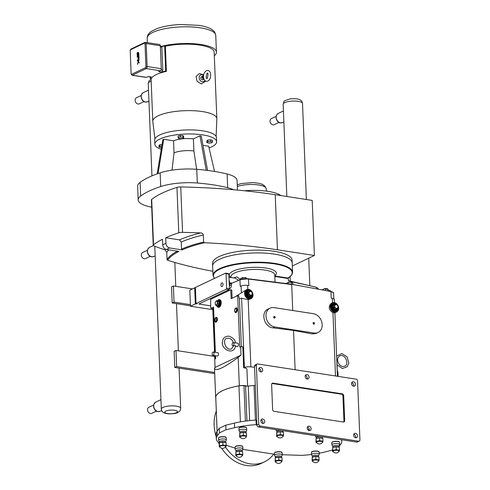 <?xml version="1.0" encoding="UTF-8"?>
<svg xmlns="http://www.w3.org/2000/svg" width="490" height="490" viewBox="0 0 490 490"><rect width="100%" height="100%" fill="white"/><g stroke="black" fill="none" stroke-linecap="round" stroke-linejoin="round"><path stroke-width="0.73" d="M336.795 360.279L337.163 359.911L336.765 359.488M235.482 342.89L235.537 342.877C235.335 340.042 233.118 337.794 228.879 336.122C224.935 336.312 222.809 338.118 222.515 341.542C220.292 348.359 233.307 356.365 235.653 345.946M235.347 342.951L233.608 342.682M233.595 345.989L233.736 345.903C235.059 345.315 235.641 345.401 235.476 346.173M176.639 366.581L175.99 350.46L174.134 351.342L174.783 367.463L176.639 366.581L214.657 372.449M214.7 373.625L174.783 367.463M175.99 350.46L214.687 356.432M137.629 63.976L137.549 64.306M137.647 64.386L137.629 63.939L137.647 64.386M138.309 62.285L137.5 63.835L138.388 61.238L137.371 60.717L137.341 59.884L138.241 60.619L137.341 59.884L137.371 60.717L139.172 62.187L139.209 63.02L138.309 62.285L137.5 63.835L138.272 61.452L139.172 62.187L139.209 63.02L138.541 62.475M139.087 59.903L138.388 61.238L139.05 59.07L139.08 59.903M138.842 59.474L138.241 60.625M138.56 59.168L138.064 59.1L138.56 59.168M138.866 58.892L139.001 57.802L138.866 58.892M138.915 55.701L139.001 57.802L138.915 55.701L137.218 56.503L138.915 55.701M137.249 57.257L137.218 56.503L137.249 57.257L137.929 56.932L137.249 57.257M138.603 56.613L137.929 56.932L138.603 56.613L138.345 58.512M138.26 57.22L138.064 59.1M137.745 55.738L137.255 55.682L137.745 55.738M138.051 55.505L138.186 55.033L138.051 55.505M138.186 55.033L138.198 54.666L138.186 55.033M138.131 53.061L138.198 54.666L138.45 52.908L138.541 55.278L138.45 52.908L138.131 53.055M138.541 55.278L138.897 55.113L138.541 55.278M138.897 55.113L138.823 53.19L138.897 55.113M138.823 53.19L138.266 52.271L138.823 53.19M138.266 52.271L137.788 52.932L137.843 54.972L137.512 55.125L137.421 52.681L137.512 55.125M137.421 52.681L137.084 52.84L137.421 52.681M137.084 52.84L137.249 55.682M219.232 446.819L219.973 447.143A3.252 0.937 -2.3 0 1 219.973 447.143A3.252 0.937 -2.3 0 1 220.01 446.121A3.252 0.937 -2.3 0 1 224.451 445.68A3.252 0.937 -2.3 0 1 225.51 446.923L225.97 446.684L226.184 445.557L222.944 445.055L219.465 445.686L219.232 446.819L219.342 442.77L218.638 442.525A43.077 12.452 -2.3 0 1 216.304 438.709L216.121 434.122A43.077 12.452 -2.3 0 1 217.058 431.353L219.244 428.285L225.78 425.185L234.41 423.109A43.077 12.452 -2.3 0 1 256.019 420.083L256.693 420.102M332.483 450.071L323.455 452.337A43.077 12.452 -2.3 0 1 319.18 453.256M311.499 454.481A43.077 12.452 -2.3 0 1 301.84 455.363L282.228 454.732M274.48 454.248L242.721 449.348M235.133 448.172L226.172 445.19M216.304 438.709A43.077 12.452 -2.3 0 1 217.242 435.947L219.428 432.878L219.244 428.285M219.428 432.878L225.964 429.773L225.78 425.185M225.964 429.773L234.594 427.703A43.077 12.452 -2.3 0 1 256.203 424.671L256.019 420.083M256.203 424.671L256.876 424.695M260.95 420.242L261.77 420.267M307.72 429.516L309.276 429.755M341.303 439.714A43.077 12.452 -2.3 0 1 341.738 441.325A43.077 12.452 -2.3 0 1 340.801 444.087L338.915 446.739M318.782 451.7A3.589 1.035 177.7 0 0 315.223 451.002A3.589 1.035 177.7 0 0 311.738 451.982M312.375 456.233L311.548 454.708A3.859 1.115 -2.3 0 1 311.505 454.549A3.859 1.115 -2.3 0 1 312.142 453.899A3.859 1.115 -2.3 0 1 316.448 453.281A3.859 1.115 -2.3 0 1 319.217 454.242A3.859 1.115 -2.3 0 1 319.186 454.395L318.482 455.988M312.412 456.294A3.056 0.882 -2.3 0 1 312.375 456.172A3.056 0.882 -2.3 0 1 312.877 455.651A3.056 0.882 -2.3 0 1 316.289 455.167A3.056 0.882 -2.3 0 1 318.476 455.927L318.512 456.803M313.067 456.796A3.056 0.882 -2.3 0 1 313.22 456.741A3.056 0.882 -2.3 0 1 317.679 456.564A3.056 0.882 -2.3 0 1 317.802 456.594M312.13 461.151L312.246 457.109L315.719 456.472L318.966 456.974L319.082 459.89L315.842 459.387L312.363 460.024L312.13 461.151L312.736 461.415M319.082 459.89L318.868 461.017L318.408 461.255A3.252 0.937 -2.3 0 1 318.39 461.268M312.889 461.488A3.252 0.937 -2.3 0 1 312.871 461.476A3.252 0.937 -2.3 0 1 312.908 460.459A3.252 0.937 -2.3 0 1 317.349 460.018A3.252 0.937 -2.3 0 1 318.408 461.255M312.626 461.157A3.056 0.882 -2.3 0 1 313.918 460.208A3.056 0.882 -2.3 0 1 317.3 460.079A3.056 0.882 -2.3 0 1 318.629 460.918A3.577 3.577 0 0 1 312.626 461.157M315.842 459.387L315.719 456.472M312.363 460.024L312.246 457.109M339.19 441.998A3.589 1.035 177.7 0 0 335.638 441.3A3.589 1.035 177.7 0 0 332.147 442.28M281.799 452.417A3.589 1.035 177.7 0 0 278.24 451.719A3.589 1.035 177.7 0 0 274.755 452.699M242.452 446.347A3.589 1.035 177.7 0 0 238.893 445.649A3.589 1.035 177.7 0 0 235.402 446.629M225.884 437.362A3.589 1.035 177.7 0 0 222.325 436.663A3.589 1.035 177.7 0 0 218.834 437.644M246.292 427.66A3.589 1.035 177.7 0 0 242.74 426.962A3.589 1.035 177.7 0 0 239.249 427.948M332.79 446.531L331.963 445.006A3.859 1.115 -2.3 0 1 331.92 444.846A3.859 1.115 -2.3 0 1 332.557 444.197A3.859 1.115 -2.3 0 1 336.863 443.585A3.859 1.115 -2.3 0 1 339.631 444.54A3.859 1.115 -2.3 0 1 339.595 444.7L338.896 446.286M332.826 446.592A3.056 0.882 -2.3 0 1 332.79 446.47A3.056 0.882 -2.3 0 1 333.292 445.955A3.056 0.882 -2.3 0 1 336.704 445.465A3.056 0.882 -2.3 0 1 338.89 446.225L338.927 447.107M333.482 447.101A3.056 0.882 -2.3 0 1 333.635 447.039A3.056 0.882 -2.3 0 1 338.094 446.862A3.056 0.882 -2.3 0 1 338.216 446.898M332.538 451.455L332.655 447.407L336.134 446.776L339.38 447.272L339.497 450.188L336.25 449.691L332.771 450.322L332.538 451.455L333.151 451.719M332.894 451.615L333.286 451.78A3.252 0.937 -2.3 0 1 333.286 451.78A3.252 0.937 -2.3 0 1 333.323 450.757A3.252 0.937 -2.3 0 1 337.763 450.316A3.252 0.937 -2.3 0 1 338.823 451.553L339.497 450.188M333.041 451.462A3.056 0.882 -2.3 0 1 334.333 450.506A3.056 0.882 -2.3 0 1 337.714 450.377A3.056 0.882 -2.3 0 1 339.037 451.216A3.577 3.577 0 0 1 333.041 451.462M316.221 437.552L315.395 436.02A3.859 1.115 -2.3 0 1 315.352 435.867A3.859 1.115 -2.3 0 1 315.382 435.714M316.258 437.613A3.056 0.882 -2.3 0 1 316.221 437.484A3.056 0.882 -2.3 0 1 316.724 436.97A3.056 0.882 -2.3 0 1 320.668 436.529M321.213 436.615A3.056 0.882 -2.3 0 1 322.322 437.239L322.359 438.121M316.914 438.115A3.056 0.882 -2.3 0 1 317.067 438.06A3.056 0.882 -2.3 0 1 321.526 437.876A3.056 0.882 -2.3 0 1 321.648 437.913M315.97 442.47L316.087 438.421L319.566 437.791L322.812 438.293L322.928 441.208L319.682 440.706L316.209 441.337L315.97 442.47L316.583 442.733M322.928 441.208L322.714 442.335L322.255 442.574A3.252 0.937 -2.3 0 1 322.236 442.58M316.326 442.629L316.718 442.795A3.252 0.937 -2.3 0 1 316.718 442.795A3.252 0.937 -2.3 0 1 316.754 441.778A3.252 0.937 -2.3 0 1 321.195 441.337A3.252 0.937 -2.3 0 1 322.255 442.574M316.473 442.476A3.056 0.882 -2.3 0 1 317.765 441.527A3.056 0.882 -2.3 0 1 321.146 441.398A3.056 0.882 -2.3 0 1 322.469 442.237A3.577 3.577 0 0 1 316.473 442.476M275.398 456.95L274.565 455.424A3.859 1.115 -2.3 0 1 274.523 455.265A3.859 1.115 -2.3 0 1 275.16 454.616A3.859 1.115 -2.3 0 1 279.465 454.003A3.859 1.115 -2.3 0 1 282.234 454.959A3.859 1.115 -2.3 0 1 282.203 455.118L281.499 456.705M275.429 457.011A3.056 0.882 -2.3 0 1 275.392 456.888A3.056 0.882 -2.3 0 1 275.901 456.374A3.056 0.882 -2.3 0 1 279.306 455.884A3.056 0.882 -2.3 0 1 281.499 456.643L281.529 457.525M276.084 457.519A3.056 0.882 -2.3 0 1 276.244 457.458A3.056 0.882 -2.3 0 1 280.697 457.28A3.056 0.882 -2.3 0 1 280.825 457.317M275.147 461.874L275.264 457.825L278.743 457.195L281.989 457.697L282.105 460.612L278.859 460.11L275.38 460.741L275.147 461.874L275.76 462.137M275.503 462.033L275.888 462.199A3.252 0.937 -2.3 0 1 275.888 462.199A3.252 0.937 -2.3 0 1 275.931 461.176A3.252 0.937 -2.3 0 1 280.366 460.735A3.252 0.937 -2.3 0 1 281.425 461.978L282.105 460.612M275.65 461.88A3.056 0.882 -2.3 0 1 276.936 460.925A3.056 0.882 -2.3 0 1 280.323 460.796A3.056 0.882 -2.3 0 1 281.646 461.635A3.577 3.577 0 0 1 275.65 461.88M236.045 450.88L235.218 449.348A3.859 1.115 -2.3 0 1 235.175 449.195A3.859 1.115 -2.3 0 1 235.813 448.546A3.859 1.115 -2.3 0 1 240.118 447.927A3.859 1.115 -2.3 0 1 242.887 448.889A3.859 1.115 -2.3 0 1 242.856 449.042L242.152 450.635M236.082 450.941A3.056 0.882 -2.3 0 1 236.045 450.818A3.056 0.882 -2.3 0 1 236.548 450.298A3.056 0.882 -2.3 0 1 239.959 449.814A3.056 0.882 -2.3 0 1 242.146 450.573L242.183 451.449M236.737 451.443A3.056 0.882 -2.3 0 1 236.891 451.388A3.056 0.882 -2.3 0 1 241.35 451.204A3.056 0.882 -2.3 0 1 241.472 451.241M235.794 455.798L235.911 451.755L239.389 451.119L242.636 451.621L242.752 454.536L239.506 454.034L236.033 454.671L235.794 455.798L236.407 456.061M242.752 454.536L242.538 455.663L242.078 455.902A3.252 0.937 -2.3 0 1 242.06 455.914M236.149 455.963L236.541 456.123A3.252 0.937 -2.3 0 1 236.541 456.123A3.252 0.937 -2.3 0 1 236.578 455.106A3.252 0.937 -2.3 0 1 241.019 454.665A3.252 0.937 -2.3 0 1 242.078 455.902M236.296 455.804A3.056 0.882 -2.3 0 1 237.589 454.855A3.056 0.882 -2.3 0 1 240.97 454.726A3.056 0.882 -2.3 0 1 242.293 455.565A3.577 3.577 0 0 1 236.296 455.804M276.875 431.476L276.048 429.951A3.859 1.115 -2.3 0 1 275.999 429.797A3.859 1.115 -2.3 0 1 276.029 429.638M276.905 431.537A3.056 0.882 -2.3 0 1 276.868 431.414A3.056 0.882 -2.3 0 1 277.377 430.9A3.056 0.882 -2.3 0 1 281.321 430.459M281.866 430.538A3.056 0.882 -2.3 0 1 282.975 431.169L283.012 432.051M277.567 432.045A3.056 0.882 -2.3 0 1 277.72 431.984A3.056 0.882 -2.3 0 1 282.173 431.806A3.056 0.882 -2.3 0 1 282.301 431.843M276.623 436.4L276.74 432.352L280.219 431.721L283.465 432.223L283.581 435.138L280.335 434.636L276.856 435.267L276.623 436.4L277.236 436.663M283.581 435.138L282.908 436.504A3.252 0.937 -2.3 0 1 282.889 436.51M277.383 436.731A3.252 0.937 -2.3 0 1 277.365 436.725A3.252 0.937 -2.3 0 1 277.407 435.702A3.252 0.937 -2.3 0 1 281.848 435.261A3.252 0.937 -2.3 0 1 282.908 436.504M277.126 436.406A3.056 0.882 -2.3 0 1 278.412 435.451A3.056 0.882 -2.3 0 1 281.799 435.322A3.056 0.882 -2.3 0 1 283.122 436.167A3.577 3.577 0 0 1 277.126 436.406M219.477 441.894L218.65 440.369A3.859 1.115 -2.3 0 1 218.607 440.216A3.859 1.115 -2.3 0 1 219.244 439.561A3.859 1.115 -2.3 0 1 223.55 438.948A3.859 1.115 -2.3 0 1 226.319 439.904A3.859 1.115 -2.3 0 1 226.288 440.063L225.584 441.649M219.514 441.955A3.056 0.882 -2.3 0 1 219.477 441.833A3.056 0.882 -2.3 0 1 219.979 441.319A3.056 0.882 -2.3 0 1 223.391 440.835A3.056 0.882 -2.3 0 1 225.578 441.588L225.614 442.47M220.169 442.464A3.056 0.882 -2.3 0 1 220.322 442.403A3.056 0.882 -2.3 0 1 224.781 442.225A3.056 0.882 -2.3 0 1 224.904 442.262M219.465 445.686L219.342 442.77L222.821 442.139L226.068 442.642L226.184 445.557M219.728 446.825A3.056 0.882 -2.3 0 1 221.021 445.869A3.056 0.882 -2.3 0 1 224.402 445.741A3.056 0.882 -2.3 0 1 225.725 446.586A3.577 3.577 0 0 1 219.728 446.825M239.892 432.198L239.065 430.667A3.859 1.115 -2.3 0 1 239.016 430.514A3.859 1.115 -2.3 0 1 239.659 429.865A3.859 1.115 -2.3 0 1 243.965 429.246A3.859 1.115 -2.3 0 1 246.733 430.202A3.859 1.115 -2.3 0 1 246.697 430.361L245.992 431.953M239.929 432.254A3.056 0.882 -2.3 0 1 239.892 432.131A3.056 0.882 -2.3 0 1 240.394 431.616A3.056 0.882 -2.3 0 1 243.8 431.133A3.056 0.882 -2.3 0 1 245.992 431.886L246.029 432.768M240.584 432.762A3.056 0.882 -2.3 0 1 240.737 432.701A3.056 0.882 -2.3 0 1 245.196 432.523A3.056 0.882 -2.3 0 1 245.319 432.56M239.641 437.117L239.757 433.068L243.236 432.437L246.482 432.94L246.599 435.855L243.352 435.353L239.873 435.984L239.641 437.117L240.253 437.38M240.406 437.448A3.252 0.937 -2.3 0 1 240.388 437.441A3.252 0.937 -2.3 0 1 240.425 436.425A3.252 0.937 -2.3 0 1 244.865 435.984A3.252 0.937 -2.3 0 1 245.925 437.221L246.599 435.855M240.143 437.123A3.056 0.882 -2.3 0 1 241.429 436.174A3.056 0.882 -2.3 0 1 244.816 436.039A3.056 0.882 -2.3 0 1 246.139 436.884A3.577 3.577 0 0 1 240.143 437.123M336.25 449.691L336.134 446.776M332.771 450.322L332.655 447.407M319.682 440.706L319.566 437.791M316.209 441.337L316.087 438.421M278.859 460.11L278.743 457.195M275.38 460.741L275.264 457.825M239.506 454.034L239.389 451.119M236.033 454.671L235.911 451.755M280.335 434.636L280.219 431.721M276.856 435.267L276.74 432.352M222.944 445.055L222.821 442.139M243.352 435.353L243.236 432.437M239.873 435.984L239.757 433.068M215.753 397.096A5.053 1.464 -2.3 0 1 215.735 396.992A5.053 1.464 -2.3 0 1 215.747 396.888A42.067 12.158 -2.3 0 1 238.949 385.863A5.053 1.464 -2.3 0 1 243.983 385.765L245.557 386.01A3.369 0.974 177.7 0 0 246.733 386.108A3.369 0.974 177.7 0 0 248.271 386.04A37.075 10.719 -2.3 0 1 254.041 385.526L255.431 420.114M257.722 363.966L356.095 379.15A1.684 1.335 -115.4 0 1 357.565 380.975L359.93 439.818A1.684 1.335 -115.4 0 1 359.25 441.123A1.684 1.335 -115.4 0 1 358.588 441.208L260.214 426.031A1.684 1.335 -115.4 0 1 258.745 424.199L256.38 365.362A1.684 1.335 -115.4 0 1 257.066 364.058A1.684 1.335 -115.4 0 1 257.722 363.966M358.588 441.208L356.732 442.09L258.359 426.913L260.214 426.031M343.6 422.037A1.684 1.335 64.6 0 0 343.949 420.977L342.945 396.024L343.686 395.675L344.691 420.628A1.684 1.335 64.6 0 1 344.011 421.933A1.684 1.335 64.6 0 1 343.349 422.025L274.094 411.337A1.684 1.335 64.6 0 1 272.624 409.505L271.625 384.552A1.684 1.335 64.6 0 1 272.305 383.247A1.684 1.335 64.6 0 1 272.961 383.156L342.216 393.844L341.475 394.199L272.22 383.511A1.684 1.335 64.6 0 0 271.968 383.499M257.066 364.058L255.21 364.94A1.684 1.335 64.6 0 0 254.524 366.244L256.38 365.362M258.745 424.199L256.889 425.081L254.524 366.244M256.889 425.081A1.684 1.335 64.6 0 0 258.359 426.913M307.034 374.574A2.328 1.844 -115.4 0 1 308.982 376.541A2.328 1.844 -115.4 0 1 308.118 378.899A2.328 1.844 -115.4 0 1 307.212 379.021A2.328 1.844 -115.4 0 1 305.264 377.049A2.328 1.844 -115.4 0 1 306.121 374.697A2.328 1.844 -115.4 0 1 307.034 374.574M309.104 426.159A2.328 1.844 -115.4 0 1 311.052 428.125A2.328 1.844 -115.4 0 1 310.188 430.483A2.328 1.844 -115.4 0 1 309.282 430.606A2.328 1.844 -115.4 0 1 307.334 428.634A2.328 1.844 -115.4 0 1 308.192 426.282A2.328 1.844 -115.4 0 1 309.104 426.159M353.406 381.728A2.328 1.844 -115.4 0 1 355.354 383.701A2.328 1.844 -115.4 0 1 354.497 386.053A2.328 1.844 -115.4 0 1 353.584 386.175A2.328 1.844 -115.4 0 1 351.636 384.209A2.328 1.844 -115.4 0 1 352.5 381.851A2.328 1.844 -115.4 0 1 353.406 381.728M260.656 367.414A2.328 1.844 -115.4 0 1 262.603 369.387A2.328 1.844 -115.4 0 1 261.746 371.738A2.328 1.844 -115.4 0 1 260.833 371.867A2.328 1.844 -115.4 0 1 258.885 369.895A2.328 1.844 -115.4 0 1 259.749 367.537A2.328 1.844 -115.4 0 1 260.656 367.414M355.477 433.313A2.328 1.844 -115.4 0 1 357.424 435.285A2.328 1.844 -115.4 0 1 356.567 437.637A2.328 1.844 -115.4 0 1 355.66 437.76A2.328 1.844 -115.4 0 1 353.713 435.794A2.328 1.844 -115.4 0 1 354.57 433.436A2.328 1.844 -115.4 0 1 355.477 433.313M262.726 418.999A2.328 1.844 -115.4 0 1 264.674 420.971A2.328 1.844 -115.4 0 1 263.816 423.323A2.328 1.844 -115.4 0 1 262.903 423.452A2.328 1.844 -115.4 0 1 260.956 421.48A2.328 1.844 -115.4 0 1 261.819 419.128A2.328 1.844 -115.4 0 1 262.726 418.999M343.686 395.675A1.684 1.335 64.6 0 0 342.216 393.844M356.732 442.09A1.684 1.335 64.6 0 0 357.394 442.005L359.25 441.123M342.945 396.024A1.684 1.335 64.6 0 0 341.475 394.199M307.022 378.984A2.328 1.844 64.6 0 0 305.362 375.493M309.092 430.569A2.328 1.844 64.6 0 0 307.438 427.078M353.4 386.138A2.328 1.844 64.6 0 0 351.74 382.647M260.643 371.824A2.328 1.844 64.6 0 0 258.99 368.339M355.471 437.723A2.328 1.844 64.6 0 0 353.811 434.238M262.72 423.409A2.328 1.844 64.6 0 0 261.06 419.924M255.296 385.367A3.369 0.974 -2.3 0 1 254.041 385.526M225.425 447.015A37.075 29.388 64.6 0 0 249.961 463.84A37.075 29.388 64.6 0 0 264.453 461.862A37.075 29.388 64.6 0 0 273.671 454.12M221.609 448.179A37.075 29.388 64.6 0 0 246.476 465.5A37.075 29.388 64.6 0 0 260.962 463.522L264.453 461.862M216.298 411.055A37.075 29.388 64.6 0 0 216.237 436.933M218.32 442.262A37.075 29.388 64.6 0 0 219.116 443.885M250.96 298.759A5.053 4.006 -115.4 0 1 245.172 295.917A5.053 4.006 -115.4 0 1 246.617 289.627A5.053 4.006 -115.4 0 1 248.595 289.357A5.053 4.006 -115.4 0 1 252.828 293.645A5.053 4.006 -115.4 0 1 250.96 298.759L248.179 299.666L241.607 298.245L239.426 298.759L241.356 346.749M254.573 367.341L250.88 366.869A5.053 1.464 177.7 0 0 244.388 367.494L243.671 367.794A5.8 1.678 -2.3 0 1 246.929 369.16L247.609 386.096M213.603 308.186L213.438 308.277A5.053 1.464 177.7 0 0 212.979 308.608L210.761 308.063L210.602 299.335L230.704 289.798L231.188 298.686L237.681 295.599L238.789 295.77A5.053 4.006 -115.4 0 0 239.426 298.759M237.681 295.599L239.757 347.183L240.67 346.749L241.007 355.134L238.183 357.424C224.089 367.629 216.2 371.383 214.516 368.676L215.049 367.469L214.712 359.084L215.631 358.649L215.514 355.752M215.753 397.421A5.8 1.678 -2.3 0 1 215.649 397.127A5.8 1.678 -2.3 0 1 215.655 397.023A42.134 12.177 -2.3 0 1 239.322 385.777A5.8 1.678 -2.3 0 1 246.733 386.108M240.67 346.749A5.8 1.678 -2.3 0 1 242.826 346.834L243.671 367.794M334.198 312.528C335.436 312.828 335.019 312.902 332.949 312.749C328.759 309.821 328.147 306.703 331.111 303.408L332.287 302.851A5.053 4.006 -115.4 0 1 334.266 302.581A5.053 4.006 -115.4 0 1 338.498 306.863A5.053 4.006 -115.4 0 1 336.63 311.983A5.053 4.006 -115.4 0 1 330.842 309.135A5.053 4.006 -115.4 0 1 332.287 302.851M215.373 352.322L213.56 307.065L210.963 308.302M215.049 367.469L241.007 355.134M337.965 372.823L337.267 369.987L336.93 361.602A5.8 1.678 177.7 0 0 336.851 361.559M274.786 326.965L314.139 333.035A10.112 8.018 64.6 0 0 318.09 332.496A10.112 8.018 64.6 0 0 321.826 322.261A10.112 8.018 64.6 0 0 313.361 313.692L274.008 307.622A10.112 8.018 64.6 0 0 270.057 308.161A10.112 8.018 64.6 0 0 266.315 318.396A10.112 8.018 64.6 0 0 274.786 326.965L272.948 327.835C264.159 327.191 260.245 312.277 268.036 309.117L270.057 308.161M275.092 317.563A0.845 0.668 -115.4 0 1 273.696 317.073A0.845 0.668 -115.4 0 1 274.627 316.583M314.439 323.639A0.845 0.668 -115.4 0 1 313.049 323.143A0.845 0.668 -115.4 0 1 313.974 322.653M318.09 332.496L316.068 333.457L312.302 333.911L293.535 330.438L272.948 327.835M334.48 302.618L334.358 299.519A5.053 1.464 177.7 0 0 332.379 298.447L331.216 298.232L330.958 291.783A6.744 1.948 -2.3 0 1 333.598 293.216L333.825 298.9M235.163 296.799L246.617 289.627M229.412 288.028A1.684 1.286 -109.8 0 1 229.565 288.775C230.772 288.138 231.396 286.846 231.445 284.892L231.384 283.471L240.272 279.582A6.339 1.831 177.7 0 1 248.406 278.804L248.883 285.529L247.609 285.37A5.053 1.464 177.7 0 0 241.111 285.989L240.222 286.362L239.965 279.913A6.744 1.948 -2.3 0 1 248.62 279.079L291.691 284.531L292.732 310.507M225.602 292.205L225.565 291.329M230.766 289.829L231.782 290.19L232.101 298.251M336.287 311.211A4.214 3.338 -115.4 0 1 336.269 311.217A4.214 3.338 -115.4 0 1 334.621 311.444A4.214 3.338 -115.4 0 1 331.093 307.873A4.214 3.338 -115.4 0 1 332.649 303.61A4.214 3.338 -115.4 0 1 332.673 303.598M248.951 298.226A4.214 3.338 -115.4 0 1 245.423 294.655A4.214 3.338 -115.4 0 1 246.985 290.386A4.214 3.338 -115.4 0 1 247.003 290.38L247.027 290.368A4.214 3.338 64.6 0 0 245.466 294.631A4.214 3.338 64.6 0 0 248.994 298.202A4.214 3.338 64.6 0 0 250.641 297.981A4.214 3.338 -115.4 0 1 250.598 298A4.214 3.338 -115.4 0 1 248.951 298.226M293.535 330.438L295.115 369.736M215.367 317.967A2.297 1.231 98.8 0 1 215.496 317.808A2.297 1.231 98.8 0 1 215.912 317.483A2.297 1.231 98.8 0 1 217.266 319.082A2.297 1.231 98.8 0 1 216.09 321.881A2.205 1.182 -81.2 0 0 217.407 319.137A2.205 1.182 -81.2 0 0 216.745 317.606M234.833 311.646A2.297 1.231 -81.2 0 0 234.906 311.836A2.297 1.231 -81.2 0 0 236.039 312.4A2.205 1.182 -81.2 0 0 237.313 310.409A2.205 1.182 -81.2 0 0 236.695 308.124M250.653 295.678L252.362 294.79L252.27 292.463L250.47 291.029L248.755 291.918L248.853 294.245L250.653 295.678L249.729 296.346L251.505 295.237M250.592 291.47A1.917 1.519 -115.4 0 1 252.258 293.553A1.917 1.519 -115.4 0 1 250.739 295.133A1.917 1.519 -115.4 0 1 249.067 293.057A1.917 1.519 -115.4 0 1 250.592 291.47M250.47 291.029L249.643 291.415M248.755 291.918L247.934 292.31L248.026 294.637L248.853 294.245M247.646 292.224L247.75 294.778L249.833 296.07M334.517 307.463L336.324 308.902L338.033 308.008L337.941 305.68L336.134 304.247L334.425 305.141L334.517 307.463L333.421 307.996L335.399 309.57L333.696 307.855L333.316 305.448L333.421 307.996M336.41 308.357A1.917 1.519 64.6 0 0 337.929 306.771A1.917 1.519 64.6 0 0 336.263 304.694A1.917 1.519 64.6 0 0 334.737 306.275A1.917 1.519 64.6 0 0 336.41 308.357M336.324 308.902L335.497 309.294M336.134 304.247L333.316 305.448M334.425 305.141L335.313 304.639M219.502 299.672A3.877 2.083 98.8 0 1 219.679 299.684A3.877 2.083 98.8 0 1 221.217 303.163A3.877 2.083 98.8 0 1 219.238 307.224A3.877 2.083 98.8 0 1 218.497 307.346A3.877 2.083 98.8 0 1 218.326 307.304M217.144 306.532A3.877 2.083 -81.2 0 0 218.148 307.291A3.877 2.083 -81.2 0 0 218.889 307.169A3.877 2.083 -81.2 0 0 220.868 303.108A3.877 2.083 -81.2 0 0 219.33 299.629A3.877 2.083 -81.2 0 0 218.595 299.757A3.877 2.083 -81.2 0 0 218.142 300.052M216.298 305.337L216.99 306.428L218.228 306.795A3.369 1.807 -81.2 0 0 218.871 306.685A3.369 1.807 -81.2 0 0 220.592 303.157A3.369 1.807 -81.2 0 0 219.257 300.131L218.62 300.033A3.369 1.807 -81.2 0 0 217.977 300.137M215.294 304.817L216.5 305.429L217.615 303.714L217.523 301.387L216.317 300.774L215.202 302.489L215.294 304.817M216.323 304.909A1.917 1.029 -81.2 0 0 217.303 302.575A1.917 1.029 -81.2 0 0 216.176 301.246A1.917 1.029 -81.2 0 0 215.196 303.579A1.917 1.029 -81.2 0 0 216.323 304.909M217.615 303.714L219.146 303.99L219.042 301.442L217.591 300.97M216.5 305.429L217.928 305.87L219.146 303.99M217.523 301.387L219.042 301.442M216.317 300.774L217.719 300.768M213.156 355.287A1.684 0.907 -81.2 0 0 214.014 353.523A1.684 0.907 -81.2 0 0 213.346 352.01A1.684 0.907 -81.2 0 0 213.021 352.065A1.684 0.907 -81.2 0 0 212.164 353.829A1.684 0.907 -81.2 0 0 212.832 355.342A1.684 0.907 -81.2 0 0 213.156 355.287M213.346 352.01L217.842 352.702A1.684 0.907 98.8 0 1 218.509 354.215A1.684 0.907 98.8 0 1 217.652 355.979A1.684 0.907 98.8 0 1 217.327 356.034L212.832 355.342M233.105 345.805A1.684 0.907 98.8 0 1 232.781 345.86A1.684 0.907 98.8 0 1 232.113 344.348A1.684 0.907 98.8 0 1 232.977 342.584A1.684 0.907 98.8 0 1 233.295 342.528A1.684 0.907 98.8 0 1 233.963 344.041A1.684 0.907 98.8 0 1 233.105 345.805M235.537 342.877L237.791 343.221A1.684 0.907 98.8 0 1 238.459 344.733A1.684 0.907 98.8 0 1 237.601 346.504A1.684 0.907 98.8 0 1 237.276 346.553L235.592 346.295M314.023 322.659A0.594 0.472 -115.4 0 1 314.5 323.523A0.594 0.472 -115.4 0 1 313.551 323.069A0.594 0.472 -115.4 0 1 314.023 322.659M274.67 316.583A0.594 0.472 -115.4 0 1 275.153 317.453A0.594 0.472 -115.4 0 1 274.204 316.993A0.594 0.472 -115.4 0 1 274.67 316.583M229.351 286.564A1.684 0.907 -81.2 0 0 229.651 285.131L229.565 282.901A8.428 4.52 -81.2 0 0 229.087 279.986M288.126 278.008C288.641 277.659 292.212 275.901 292.567 272.207A39.806 11.503 177.7 0 0 264.012 262.346A39.806 11.503 177.7 0 0 219.6 268.685A39.806 11.503 177.7 0 0 213.021 275.404L212.648 266.119A39.806 11.503 -2.3 0 1 219.226 259.4A39.806 11.503 -2.3 0 1 263.644 253.061A39.806 11.503 -2.3 0 1 292.193 262.922A39.806 11.509 177.7 0 0 274.339 254.102A39.806 11.509 177.7 0 0 233.369 255.112A39.806 11.509 177.7 0 0 212.642 266.119A39.806 11.509 177.7 0 0 212.654 266.266M240.449 279.471L236.909 276.819L233.614 277.922M274.829 276.452L287.777 278.449L288.261 277.714L287.955 278.038L274.81 276.011M230.913 283.33A0.674 0.361 98.8 0 1 230.686 282.871L230.024 282.975L229.749 283.716L231.078 283.324A2.089 0.606 -2.3 0 0 231.458 283.226M229.749 283.716A1.684 0.49 177.7 0 0 231.384 283.471L240.131 279.6L248.473 278.786L291.532 284.237L248.534 278.816M333.598 293.216C334.027 292.708 333.09 292.132 330.781 291.489L291.605 284.28M287.777 278.449L288.249 277.75M288.641 280.844L315.511 287.011L288.714 281.052L288.414 280.445L288.536 280.801M288.285 278.21L288.414 280.445M235.151 278.161L238.612 280.225M230.527 283.416A0.674 0.41 61.1 0 1 230.024 282.975L229.565 282.901M326.573 290.711L329.905 290.546L331.307 291.599M329.935 291.336L329.905 290.546M286.656 283.618L286.638 283.153L288.347 282.338L291.452 282.277L292.849 283.03L292.904 284.488M288.408 283.839L288.347 282.338M291.532 284.212L291.452 282.277M240.798 279.355L240.762 278.406L242.477 277.591L245.582 277.536L246.991 278.669M242.532 278.945L242.477 277.591M245.631 278.651L245.582 277.536M182.115 249.882A86.963 25.137 -2.3 0 1 204.489 242.746L203.62 242.06A87.637 25.327 177.7 0 0 181.527 249.153L182.115 249.882L169.632 247.958C167.47 247.383 166.232 245.851 165.926 243.346L165.7 237.736A106.171 30.686 -2.3 0 1 178.783 232.817A4.245 1.225 -2.3 0 1 182.562 232.358A265.396 76.71 -2.3 0 1 200.729 232.922A89.658 25.915 177.7 0 0 179.481 239.867L165.7 237.736M165.547 249.226A89.658 25.915 177.7 0 0 165.044 249.882A265.396 76.71 -2.3 0 1 153.976 245.937A4.245 1.225 -2.3 0 1 153.235 245.288A4.245 1.225 -2.3 0 1 153.517 244.822A106.171 30.686 -2.3 0 1 162.484 239.267L162.711 244.878C163.023 247.377 164.254 248.914 166.416 249.484L178.905 251.413A86.963 25.137 -2.3 0 0 167.623 260.264A265.396 76.71 -2.3 0 0 212.856 271.258M204.489 242.746A265.396 76.71 -2.3 0 1 277.444 249.784L314.402 255.486L292.316 265.984M212.642 266.119L212.531 263.326A39.806 11.509 -2.3 0 1 233.258 252.319A39.806 11.509 -2.3 0 1 274.229 251.309A39.806 11.509 -2.3 0 1 292.089 260.129L292.199 262.922A39.806 11.509 177.7 0 1 292.199 263.069M153.235 245.288L151.416 199.871A4.245 1.225 -2.3 0 1 151.692 199.412A106.171 30.686 -2.3 0 1 176.957 187.4A4.245 1.225 -2.3 0 1 180.737 186.941A265.396 76.71 -2.3 0 1 233.485 189.728A265.396 76.71 -2.3 0 1 275.227 194.695L312.191 200.404L314.402 255.486M151.71 207.221A92.892 26.846 -2.3 0 1 148.151 206.382A33.706 9.745 -2.3 0 1 138.18 199.938A33.706 9.745 -2.3 0 1 140.661 196.061A92.892 26.846 -2.3 0 1 160.696 186.537A33.706 9.745 -2.3 0 1 197.317 183.021A92.892 26.846 -2.3 0 1 227.66 187.707A33.706 9.745 -2.3 0 1 233.485 189.728M197.317 183.021L196.766 169.313A33.706 9.745 177.7 0 0 160.144 172.829L160.696 186.537M140.661 196.061L140.109 182.354A92.892 26.846 -2.3 0 1 160.144 172.829M140.109 182.354A33.706 9.745 177.7 0 0 137.629 186.231L138.18 199.938M196.766 169.313A92.892 26.846 -2.3 0 1 227.115 173.993L227.66 187.707M237.472 190.083L237.087 180.443A33.706 9.745 177.7 0 0 227.115 173.993M161.228 149.315A30.919 8.936 -2.3 0 1 154.84 144.213L154.681 140.146A30.919 8.936 -2.3 0 1 159.789 134.928A30.919 8.936 -2.3 0 1 194.285 130.009A30.919 8.936 -2.3 0 1 216.464 137.666L216.629 141.733A30.919 8.936 -2.3 0 1 211.521 146.951A30.919 8.936 -2.3 0 1 209.065 147.974M154.84 144.213A30.919 8.936 -2.3 0 1 159.954 138.995A30.919 8.936 -2.3 0 1 194.45 134.07A30.919 8.936 -2.3 0 1 216.629 141.733M161.749 146.149L159.942 146.32L159.023 147.153L158.956 145.542L159.881 144.709L162.018 144.501M206.866 142.559L206.798 140.949L207.723 140.109L210.584 139.84L212.513 140.397L212.58 142.008L210.645 141.451L207.791 141.726L206.866 142.559L208.801 143.117L211.656 142.847L212.58 142.008M178.139 137.672L178.072 136.061L180.253 135.418L183.021 135.583L183.609 136.392L183.67 138.002L183.089 137.2L180.32 137.035L178.139 137.672L178.721 138.48L181.49 138.646L183.67 138.002M157.18 173.846L162.815 139.711L163.691 139.295L173.546 140.814A15.166 4.386 -2.3 0 1 193.409 138.903L199.92 135.816L201.243 136.018L207.57 170.428M202.964 145.352L208.66 146.234L214.534 171.439M173.546 140.814L174.03 152.874L172.014 170.153M163.691 139.295L158.037 173.546M174.03 152.874A15.166 4.386 -2.3 0 1 193.899 150.963L193.409 138.903M196.631 169.301L193.899 150.963M206.253 170.269L199.92 135.816M183.021 135.583L183.089 137.2M180.253 135.418L180.32 137.035M207.723 140.109L207.791 141.726M210.584 139.84L210.645 141.451M159.023 147.153L161.498 147.662M159.881 144.709L159.942 146.32M244.449 190.769A33.179 9.592 -2.3 0 1 280.942 195.577M181.527 249.153L181.245 242.06L179.481 239.867M181.245 242.06A87.637 25.327 -2.3 0 1 203.332 234.967C203.019 233.699 202.156 233.013 200.729 232.922M165.044 249.882L166.759 252.35A87.637 25.327 -2.3 0 1 168.836 249.857M177.362 251.174A87.637 25.327 177.7 0 0 167.047 259.443L166.759 252.35M167.047 259.443L167.623 260.264M203.332 234.967L203.62 242.06M216.121 136.441L216.843 118.899A32.058 9.267 177.7 0 0 216.843 118.678A32.058 9.267 177.7 0 0 193.85 110.734A32.058 9.267 177.7 0 0 158.08 115.836A32.058 9.267 177.7 0 0 152.782 121.251A32.058 9.267 177.7 0 0 152.8 121.465L154.926 138.897M216.843 118.678L214.173 52.209A32.058 9.267 177.7 0 0 197.617 44.804A32.058 9.267 177.7 0 0 165.375 46.213L166.386 71.362A32.058 9.267 177.7 0 0 156.42 74.517A32.058 9.267 177.7 0 0 151.465 78.449L150.13 78.443L150.069 76.869M205.696 81.138L201.353 83.925L197.121 81.377L196.043 76.514L199.369 73.567L203.668 74.903M160.328 45.797L160.996 46.464A34.312 9.916 -2.3 0 1 196.968 44.002A34.312 9.916 -2.3 0 1 216.427 52.118A34.312 9.916 -2.3 0 1 214.314 55.744M160.996 46.464L161.792 46.587A33.406 9.653 -2.3 0 1 164.671 45.907L165.375 46.213M148.164 76.575L151.275 76.948A33.406 9.653 177.7 0 0 150.13 78.443M166.386 71.362L165.681 71.056A33.406 9.653 177.7 0 0 161.522 72.079L162.833 70.095L161.792 46.587M161.522 72.079L158.57 71.626L160.389 70.762A1.684 0.907 -81.2 0 0 161.253 68.71L160.328 45.754A1.684 0.907 -81.2 0 0 159.654 44.529L145.506 42.348A1.684 0.907 -81.2 0 0 145.187 42.397A0.845 0.668 -115.4 0 0 144.856 42.446L145.506 42.348A1.684 0.907 -81.2 0 1 146.179 43.573L160.328 45.754M146.51 77.359L132.361 75.172A1.684 0.907 -81.2 0 1 132.043 75.227L146.192 77.408A1.684 0.907 -81.2 0 0 146.51 77.359L148.329 76.495L151.275 76.948M164.671 45.907L165.681 71.056M204.753 80.501A3.595 2.848 -115.4 0 1 202.29 81.689A3.595 2.848 -115.4 0 1 199.154 77.788A3.595 2.848 -115.4 0 1 202.015 74.811A3.595 2.848 -115.4 0 1 203.558 75.521M203.92 79.19L202.848 79.705A1.611 1.28 -115.4 0 1 202.217 79.79A1.611 1.28 -115.4 0 1 200.869 78.424A1.611 1.28 -115.4 0 1 201.464 76.795L202.909 76.109A1.611 1.28 -115.4 0 1 203.509 76.017M203.889 79.117A1.611 1.28 -115.4 0 1 203.662 79.104A1.611 1.28 -115.4 0 1 202.309 77.739A1.611 1.28 -115.4 0 1 202.909 76.109M203.662 78.376A0.845 0.674 -115.4 0 1 203.234 76.795L203.479 76.679M279.006 122.39L274.284 124.638A3.369 2.671 -115.4 0 1 270.027 121.159A3.369 2.671 -115.4 0 1 271.393 118.549L276.109 116.302M223.024 284.2A1.887 1.011 98.8 0 1 221.694 286.558A1.887 1.011 98.8 0 1 220.978 284.537A1.887 1.011 98.8 0 1 222.27 282.828A1.887 1.011 98.8 0 1 223.024 284.2M328.239 289.461L327.761 288.904L324.95 288.469L325.427 289.033L328.239 289.461L328.282 290.576M325.483 290.509L325.427 289.033M324.95 288.469L322.004 289.866M225.565 273.132L226.043 273.696L228.848 274.124L228.377 273.567L225.565 273.132L195.388 287.471L196.037 303.592L197.103 303.757L195.332 303.929L194.683 287.808L189.82 290.117L190.469 306.238L195.332 303.929M210.675 305.852L198.848 304.027L229.02 289.688L229.436 288.702L228.848 274.124M229.436 288.702L226.625 288.267L226.043 273.696M226.625 288.267L226.215 289.253L229.02 289.688M226.215 289.253L196.037 303.592M195.4 287.734L194.683 287.808M190.469 306.238L212.813 309.686M174.048 302.103L172.192 302.979L171.543 286.864L173.399 285.982L174.048 302.103L190.408 304.627M192.368 288.904L173.399 285.982M172.192 302.979L190.451 305.803M156.524 411.086L151.802 413.327A3.369 2.671 -115.4 0 1 147.545 409.848A3.369 2.671 -115.4 0 1 148.911 407.239L153.627 404.997M144.091 101.571L139.368 103.819A3.369 2.671 -115.4 0 1 135.111 100.34A3.369 2.671 -115.4 0 1 136.477 97.731L141.2 95.483M150.308 256.331L145.585 258.573A3.369 2.671 -115.4 0 1 141.328 255.094A3.369 2.671 -115.4 0 1 142.694 252.485L147.417 250.243M145.934 66.64A0.845 0.453 98.8 0 1 145.506 67.663L131.626 74.26A0.845 0.453 98.8 0 1 131.13 73.672L130.211 50.715A0.845 0.453 98.8 0 1 130.64 49.692L144.513 43.096A0.845 0.453 98.8 0 1 145.009 43.684L145.934 66.64L147.098 66.53L146.179 43.573L145.009 43.684M217.242 435.947L217.058 431.353M234.594 427.703L234.41 423.109M311.42 452.448A3.859 1.115 -2.3 0 1 312.057 451.798A3.859 1.115 -2.3 0 1 316.362 451.186A3.859 1.115 -2.3 0 1 319.131 452.141C318.549 451.676 319.915 451.18 315.199 450.99C310.593 451.56 311.946 451.945 311.42 452.448L311.505 454.549M331.834 442.746A3.859 1.115 -2.3 0 1 332.471 442.096A3.859 1.115 -2.3 0 1 336.777 441.484A3.859 1.115 -2.3 0 1 339.546 442.439C338.964 441.974 340.329 441.484 335.613 441.288C331.007 441.858 332.361 442.243 331.834 442.746L331.92 444.846M274.437 453.17A3.859 1.115 -2.3 0 1 275.074 452.515A3.859 1.115 -2.3 0 1 279.38 451.903A3.859 1.115 -2.3 0 1 282.148 452.858C281.566 452.393 282.938 451.903 278.216 451.707C273.616 452.276 274.964 452.662 274.437 453.17L274.523 455.265M235.09 447.094A3.859 1.115 -2.3 0 1 235.727 446.445A3.859 1.115 -2.3 0 1 240.033 445.827A3.859 1.115 -2.3 0 1 242.801 446.788C242.219 446.323 243.585 445.827 238.869 445.637C234.263 446.206 235.617 446.592 235.09 447.094L235.175 449.195M218.522 438.115A3.859 1.115 -2.3 0 1 219.159 437.46A3.859 1.115 -2.3 0 1 223.464 436.847A3.859 1.115 -2.3 0 1 226.233 437.803C225.651 437.343 227.017 436.847 222.301 436.651C217.695 437.227 219.048 437.607 218.522 438.115L218.607 440.216M238.936 428.413A3.859 1.115 -2.3 0 1 239.573 427.764A3.859 1.115 -2.3 0 1 243.879 427.145A3.859 1.115 -2.3 0 1 246.648 428.101C246.066 427.641 247.432 427.145 242.715 426.955C238.109 427.525 239.457 427.905 238.936 428.413L239.016 430.514M217.125 431.261L215.747 396.888M240.394 421.872L238.949 385.863M245.404 421.094L243.983 385.765M246.954 420.892L245.557 386.01M249.655 420.591L248.271 386.04M344.691 420.628L343.949 420.977M272.22 383.511L272.961 383.156M241.607 298.245L244.388 367.494M248.179 299.666L250.88 366.869M213.438 308.277L215.202 352.298M215.343 355.728L215.465 358.729M215.655 397.023L214.516 368.676M239.322 385.777L238.183 357.424M332.949 312.749L335.491 375.965M314.139 333.035L312.302 333.911M332.379 298.447L332.551 302.74M241.111 285.989L241.38 292.72M247.609 285.37L247.762 289.327M216.09 321.881A2.297 1.231 98.8 0 1 214.957 321.311A2.297 1.231 98.8 0 1 214.883 321.128M215.735 321.44A1.893 1.017 98.8 0 1 214.804 320.974A1.893 1.017 98.8 0 1 215.251 318.084A1.893 1.017 98.8 0 1 215.594 317.82A1.893 1.017 98.8 0 1 216.709 319.131A1.893 1.017 98.8 0 1 215.735 321.44M216.623 319.155A1.801 0.968 98.8 0 1 215.698 321.342A1.801 0.968 98.8 0 1 214.645 320.093A1.801 0.968 98.8 0 1 215.563 317.906A1.801 0.968 98.8 0 1 216.623 319.155M236.039 312.4A2.297 1.231 -81.2 0 0 237.215 309.6A2.297 1.231 -81.2 0 0 235.862 308.002A2.297 1.231 -81.2 0 0 235.445 308.326A2.297 1.231 -81.2 0 0 235.323 308.486M234.569 310.642A1.893 1.017 -81.2 0 0 234.753 311.493A1.893 1.017 -81.2 0 0 235.684 311.959A1.893 1.017 -81.2 0 0 236.658 309.656A1.893 1.017 -81.2 0 0 235.543 308.339A1.893 1.017 -81.2 0 0 235.2 308.608A1.893 1.017 -81.2 0 0 234.569 310.642L235.445 308.326C236.309 307.389 236.946 307.726 237.356 309.325C236.664 312.687 235.849 313.526 234.906 311.836L234.569 310.636M235.512 308.424A1.801 0.968 -81.2 0 0 234.594 310.611A1.801 0.968 -81.2 0 0 235.653 311.861A1.801 0.968 -81.2 0 0 236.572 309.674A1.801 0.968 -81.2 0 0 235.512 308.424M247.75 294.778L249.729 296.346M252.099 294.931A3.032 2.407 -115.4 0 1 249.741 296.701A3.032 2.407 -115.4 0 1 247.095 293.406A3.032 2.407 -115.4 0 1 249.508 290.895A3.032 2.407 -115.4 0 1 250.243 291.134M250.384 291.066A3.369 2.671 64.6 0 0 249.312 290.662A3.369 2.671 64.6 0 0 247.995 290.839A3.369 2.671 64.6 0 0 246.746 294.251A3.369 2.671 64.6 0 0 249.569 297.112A3.369 2.671 64.6 0 0 250.886 296.928A3.369 2.671 64.6 0 0 252.234 294.858M250.77 296.983A3.369 2.671 -115.4 0 1 250.653 297.044A3.369 2.671 -115.4 0 1 249.337 297.222A3.369 2.671 -115.4 0 1 246.513 294.368A3.369 2.671 -115.4 0 1 247.756 290.95A3.369 2.671 -115.4 0 1 247.879 290.901M249.324 290.644A3.706 2.94 64.6 0 0 248.877 290.539A3.706 2.94 64.6 0 0 245.931 293.608A3.706 2.94 64.6 0 0 249.165 297.632A3.706 2.94 64.6 0 0 251.878 296.027M250.598 298L250.641 297.981A4.214 3.338 64.6 0 0 252.35 294.796M250.745 291.213A4.214 3.338 64.6 0 0 248.675 290.141A4.214 3.338 64.6 0 0 247.027 290.368L248.736 290.135L251.027 291.409M252.24 295.084A3.877 3.075 -115.4 0 1 249.171 297.791A3.877 3.075 -115.4 0 1 245.79 293.584A3.877 3.075 -115.4 0 1 248.871 290.38A3.877 3.075 -115.4 0 1 250.28 290.956M335.399 309.57L337.273 308.59M337.769 308.149A3.032 2.407 -115.4 0 1 335.411 309.919A3.032 2.407 -115.4 0 1 332.777 306.207A3.032 2.407 -115.4 0 1 335.913 304.351M336.054 304.284A3.369 2.671 64.6 0 0 334.976 303.88A3.369 2.671 64.6 0 0 333.659 304.063A3.369 2.671 64.6 0 0 332.416 307.475A3.369 2.671 64.6 0 0 335.24 310.329A3.369 2.671 64.6 0 0 336.557 310.152A3.369 2.671 64.6 0 0 337.898 308.075M336.434 310.201A3.369 2.671 -115.4 0 1 336.324 310.262A3.369 2.671 -115.4 0 1 335.007 310.44A3.369 2.671 -115.4 0 1 332.183 307.585A3.369 2.671 -115.4 0 1 333.427 304.174A3.369 2.671 -115.4 0 1 333.549 304.118M334.988 303.861A3.706 2.94 64.6 0 0 331.595 306.575A3.706 2.94 64.6 0 0 334.829 310.85A3.706 2.94 64.6 0 0 337.549 309.245M336.416 304.431A4.214 3.338 64.6 0 0 334.339 303.365A4.214 3.338 64.6 0 0 332.698 303.586A4.214 3.338 64.6 0 0 331.136 307.855A4.214 3.338 64.6 0 0 334.664 311.426A4.214 3.338 64.6 0 0 336.312 311.199A4.214 3.338 64.6 0 0 338.02 308.014M337.91 308.308A3.877 3.075 -115.4 0 1 334.835 311.015A3.877 3.075 -115.4 0 1 331.503 305.999A3.877 3.075 -115.4 0 1 335.95 304.174M217.56 300.97L218.767 301.583L218.865 303.904L217.75 305.619M217.297 305.552L217.928 305.87M217.591 306.697A3.369 1.807 -81.2 0 0 218.234 306.587A3.369 1.807 -81.2 0 0 219.955 303.059A3.369 1.807 -81.2 0 0 218.62 300.033L217.015 300.885M217.113 300.897A3.032 1.629 98.8 0 1 219.446 302.012A3.032 1.629 98.8 0 1 217.94 306.226A3.032 1.629 98.8 0 1 216.409 305.386M230.839 290.043L231.782 290.19M231.017 277.524L230.986 276.685A21.909 6.333 -2.3 0 1 252.62 269.476A21.909 6.333 -2.3 0 1 274.768 274.927L275.055 282.154M274.804 275.839A23.594 6.817 177.7 0 0 252.73 267.368A23.594 6.817 177.7 0 0 230.876 277.499M229.651 285.131A1.684 0.49 177.7 0 0 231.445 284.892M318.476 289.216A5.053 4.006 64.6 0 0 315.572 287.054M214.596 278.345A39.402 11.386 -2.3 0 1 257.219 262.707A39.402 11.386 -2.3 0 1 287.955 278.038M213.75 297.84L213.72 296.958M230.845 283.343L231.69 283.14M315.621 287.25A4.716 3.742 -115.4 0 1 318.384 289.198M231.819 283.042L230.686 282.871M166.416 249.484A101.926 29.461 -2.3 0 1 169.632 247.958M277.444 249.784L275.227 194.695M182.562 232.358L180.737 186.941M176.957 187.4L178.783 232.817M153.517 244.822L151.692 199.412M165.926 243.346A106.171 30.686 177.7 0 0 162.711 244.878M237.325 186.445A16.752 4.845 -2.3 0 1 255.229 184.601A16.752 4.845 -2.3 0 1 266.119 188.479L266.621 191.143M131.626 74.26A0.845 0.668 64.6 0 0 132.361 75.172L146.24 68.582L160.389 70.762M161.253 68.71L147.098 66.53A1.684 0.907 -81.2 0 1 146.24 68.582A0.845 0.668 -115.4 0 1 145.506 67.663M144.513 43.096A0.845 0.668 -115.4 0 1 144.856 42.446L130.983 49.037A0.845 0.668 64.6 0 0 130.64 49.692M130.211 50.715L131.13 73.672M162.833 70.095L161.081 69.825M160.377 46.905L161.908 47.144M147.368 42.636L147.19 38.171A34.312 9.916 -2.3 0 1 152.862 32.377A34.312 9.916 -2.3 0 1 200.361 27.82A34.312 9.916 -2.3 0 1 215.753 35.421L216.427 52.118M286.852 196.49L283.153 104.266A9.69 2.799 -2.3 0 1 288.194 101.583A9.69 2.799 -2.3 0 1 298.171 101.338A9.69 2.799 -2.3 0 1 302.514 103.488L306.373 199.504M283.863 121.949L282.546 122.574A5.053 4.006 -115.4 0 1 280.574 122.843A5.053 4.006 -115.4 0 1 276.164 117.355A5.053 4.006 -115.4 0 1 278.21 113.441L283.422 110.967M180.681 408.299A9.69 2.799 177.7 0 0 176.333 406.155A9.69 2.799 177.7 0 0 166.361 406.4A9.69 2.799 177.7 0 0 161.314 409.077C161.884 411.159 162.429 412.188 162.962 412.163C163.654 412.954 165.553 413.517 168.67 413.854C173.362 413.86 176.382 413.425 177.717 412.543C180.412 410.516 179.836 411.839 180.681 408.299L179.071 368.125M176.4 412.727A6.321 1.825 -2.3 0 1 165.479 412.935A6.321 1.825 -2.3 0 1 171.506 410.075A6.321 1.825 -2.3 0 1 176.4 412.727M151.949 175.873L148.237 83.447A9.69 2.799 -2.3 0 1 151.177 81.291M161.651 410.516L160.065 411.269A5.053 4.006 -115.4 0 1 158.092 411.539A5.053 4.006 -115.4 0 1 153.682 406.051A5.053 4.006 -115.4 0 1 155.728 402.137L160.941 399.656M148.948 101.13L147.637 101.755A5.053 4.006 -115.4 0 1 145.659 102.024A5.053 4.006 -115.4 0 1 141.249 96.536A5.053 4.006 -115.4 0 1 143.294 92.622L148.507 90.148M155.165 255.89L153.854 256.509A5.053 4.006 -115.4 0 1 151.876 256.778A5.053 4.006 -115.4 0 1 147.465 251.297A5.053 4.006 -115.4 0 1 149.511 247.377L153.352 245.551M337.059 364.805L342.332 368.492L347.257 366.765L348.825 362.998L347.067 356.806L341.891 353.566L336.63 356.077M342.639 366.496L344.684 366.22C349.296 364.787 345.664 353.363 339.766 355.869C338.149 356.72 337.451 358.374 337.684 360.836C338.486 364.088 340.14 365.975 342.639 366.496M233.479 342.976C232.254 339.325 229.975 337.806 226.643 338.412C221.792 339.735 226.147 351.569 231.562 348.764L233.589 345.983L232.781 345.86M341.738 441.325L341.677 439.769M319.217 454.242L319.131 452.141M312.412 457.035L312.375 456.172M313.22 456.741L312.822 456.882M312.871 461.476L312.479 461.317M339.631 444.54L339.546 442.439M332.826 447.339L332.79 446.47M333.635 447.039L333.237 447.18M322.328 437.307L322.543 436.817M316.258 438.354L316.221 437.484M317.067 438.06L316.669 438.201M282.234 454.959L282.148 452.858M275.429 457.758L275.392 456.888M276.244 457.458L275.839 457.599M242.887 448.889L242.801 446.788M236.082 451.682L236.045 450.818M236.891 451.388L236.492 451.529M282.975 431.231L283.189 430.747M276.905 432.284L276.868 431.414M277.72 431.984L277.316 432.125M277.365 436.725L276.979 436.559M226.319 439.904L226.233 437.803M219.514 442.703L219.477 441.833M220.322 442.403L219.924 442.543M246.733 430.202L246.648 428.101M239.922 433.001L239.892 432.131M240.737 432.701L240.339 432.848M240.388 437.441L239.996 437.276M217.113 431.28L215.735 396.992M334.891 312.804L337.438 376.271M214.504 368.596L215.649 397.127M338.118 376.375L337.965 372.547M212.764 308.596L214.516 352.188M214.657 355.624L214.792 359.048M336.63 311.983L334.713 312.889M217.431 319.113C216.433 322.377 215.606 323.112 214.957 321.311L215.496 317.808C216.353 316.73 216.996 317.165 217.431 319.113M250.653 297.044L252.283 294.833M250.433 291.042L249.373 290.65L247.756 290.95M250.641 297.981L252.381 294.38M336.324 310.262L337.953 308.051M336.103 304.259L333.427 304.174M336.269 311.217L338.051 307.598M332.649 303.61L336.697 304.627M219.679 299.684L219.33 299.629M218.497 307.346L218.148 307.291M233.295 342.528L234.11 342.657M230.704 289.798L231.635 289.945M210.896 308.308L212.948 308.627M292.567 272.207L292.193 262.922M214.449 278.412L213.021 275.404M212.862 298.263L212.825 297.381M318.574 289.235L315.511 287.011L288.518 280.776M235.169 278.161L228.977 277.205M237.264 184.816L241.435 183.517L253.177 182.568L259.296 183.34L262.291 184.307L264.863 186.059L266.119 188.479M151.061 78.449L152.782 121.251M203.485 77.028C204.348 83.882 210.1 81.646 210.602 76.507C210.908 73.629 210.326 71.742 208.856 70.836C205.825 68.912 202.958 74.333 203.485 77.028M206.18 76.918L206.639 78.627C207.276 79.723 208.74 72.753 207.484 73.157L207.558 73.169C207.086 72.986 206.627 74.235 206.18 76.918M132.043 75.227L130.989 73.819M130.983 49.037L130.071 50.862M147.19 38.171C147.043 35.69 148.488 33.394 151.514 31.28L156.898 28.647C163.403 26.313 171.359 24.929 180.767 24.5L199.02 25.37C203.95 26.111 207.907 27.287 210.89 28.898L213.744 31.017C214.381 31.164 215.049 32.634 215.753 35.421M309.833 285.701L308.731 258.181M290.258 281.193L290.074 276.636M283.153 104.266C284.727 100.517 281.768 101.644 290.092 98.913C297.559 98.245 299.28 99.36 300.866 100.395C301.497 100.53 302.048 101.565 302.514 103.488M282.546 122.574L280.409 122.874C277.493 123.033 273.579 116.89 278.21 113.441M178.372 350.828L176.48 303.647M175.781 286.35L174.826 262.45M161.314 409.077L154.779 246.243M148.237 83.447L149.046 80.881L151.092 79.251M160.065 411.269L157.933 411.563C155.018 411.723 151.098 405.579 155.728 402.137M147.637 101.755L145.499 102.055C142.584 102.214 138.67 96.071 143.294 92.622M153.854 256.509L151.716 256.809C148.801 256.968 144.881 250.825 149.511 247.377"/></g></svg>
